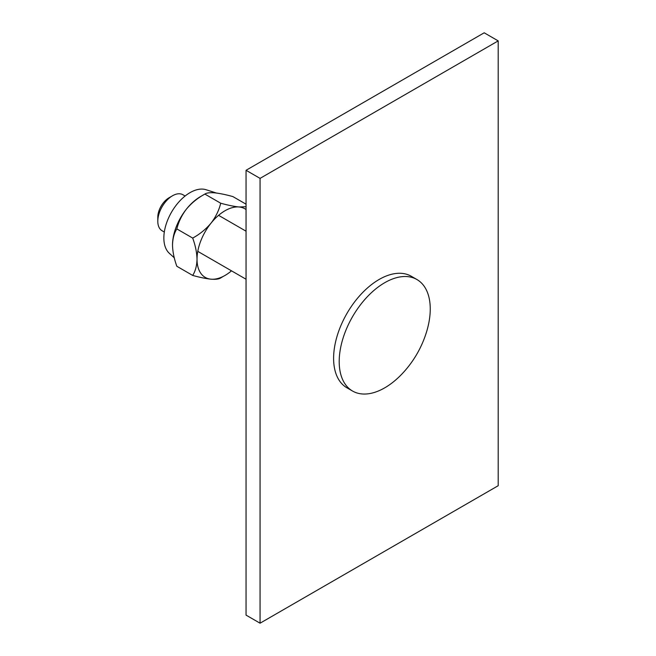 <?xml version="1.0" encoding="UTF-8"?>
<svg xmlns="http://www.w3.org/2000/svg" width="656" height="656" viewBox="0 0 656 656"><rect width="100%" height="100%" fill="white"/><g stroke="black" fill="none" stroke-linecap="round" stroke-linejoin="round"><path stroke-width="0.98" d="M498.199 485.711L498.199 40.885L260.063 178.375L260.063 623.2L498.199 485.711M498.199 40.885L484.194 32.8L246.049 170.289L246.049 615.115L260.063 623.2M260.063 178.375L246.049 170.289M416.921 279.522L411.32 276.283A64.386 37.171 120 0 0 379.127 279.472A64.386 37.171 120 0 0 337.069 336.208A64.386 37.171 120 0 0 346.942 387.803L352.534 391.033A64.386 37.171 120 0 0 384.728 387.844A64.386 37.171 120 0 0 402.235 373.699A105.985 105.985 0 0 0 426.753 331.223A64.386 37.171 120 0 0 416.921 279.522A64.386 37.171 120 0 0 384.728 282.703A64.386 37.171 120 0 0 342.67 339.439A64.386 37.171 120 0 0 352.534 391.033M157.801 221.244L157.801 217.202A15.851 9.151 -60 0 1 169.01 197.792L172.512 195.767A20.803 12.013 120 0 0 157.801 221.244A20.803 12.013 120 0 0 162.106 230.764L164.32 232.044M185.115 196.013L182.909 194.734A20.803 12.013 120 0 0 172.512 195.767L169.01 197.792M216.349 193.02L206.066 189.732A36.998 21.361 120 0 0 178.514 202.368A36.998 21.361 120 0 0 163.852 237.964A36.998 21.361 120 0 0 169.355 253.323L174.275 257.8M223.409 276.315L220.703 277.931C219.014 279.112 215.783 279.53 211.035 279.185A39.622 22.878 -60 0 1 197.021 259.259C196.849 252.544 195.406 245.483 192.692 238.079L176.841 228.928C174.127 233.2 172.684 238.595 172.512 245.106C172.684 251.797 174.127 258.858 176.841 266.279L192.692 275.43C195.406 271.141 196.849 265.746 197.021 259.259A39.622 22.878 -60 0 1 211.035 223.155C215.783 216.931 219.014 210.289 220.703 203.221L204.861 194.078C206.509 192.897 209.74 192.479 214.537 192.823C219.621 193.356 225.73 194.611 232.872 196.579L246.049 204.18M246.049 206.73L239.046 206.976C233.962 206.443 227.845 205.189 220.703 203.221M192.692 238.079C199.76 234.217 205.877 229.239 211.035 223.155A39.622 22.878 -60 0 1 239.046 206.976A39.622 22.878 -60 0 1 246.049 209.551M172.512 245.106A39.622 22.878 -60 0 1 186.517 209.002A39.622 22.878 -60 0 1 200.523 196.579L204.861 194.078C197.792 197.932 191.675 202.909 186.517 209.002C181.761 215.217 178.539 221.859 176.841 228.928M192.692 275.43C199.76 277.381 205.877 278.636 211.035 279.185A39.622 22.878 -60 0 0 231.502 270.83M197.776 251.363L246.049 279.235M218.579 215.332L246.049 231.191"/></g></svg>
